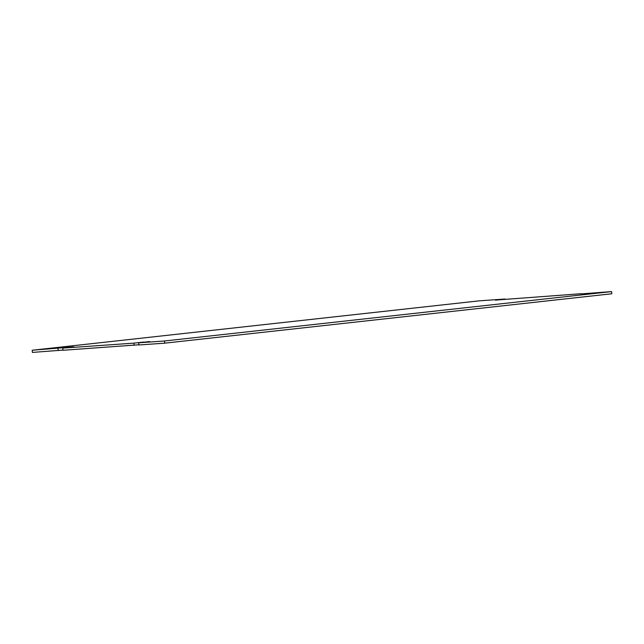 <?xml version="1.0" encoding="UTF-8"?>
<svg xmlns="http://www.w3.org/2000/svg" width="644" height="644" viewBox="0 0 644 644"><rect width="100%" height="100%" fill="white"/><g stroke="black" fill="none" stroke-linecap="round" stroke-linejoin="round"><path stroke-width="0.97" d="M62.935 350.086L32.409 352.413L32.2 350.239L479.321 300.829L505.113 299.025L495.574 300.201M581.065 293.914L611.591 291.587L611.8 293.761L164.679 343.172L138.887 344.975L138.677 342.801L149.641 341.553L143.507 342.262M138.863 344.782L62.951 350.28L62.742 348.106L73.706 346.858L32.2 350.239M134.137 345.305L133.936 343.131L62.742 348.106M133.936 343.131L143.483 342.077M164.679 343.172L164.478 340.998L138.677 342.801M611.591 291.587L164.478 340.998M495.558 300.08L581.049 293.72M58.202 350.61L58 348.436"/></g></svg>
